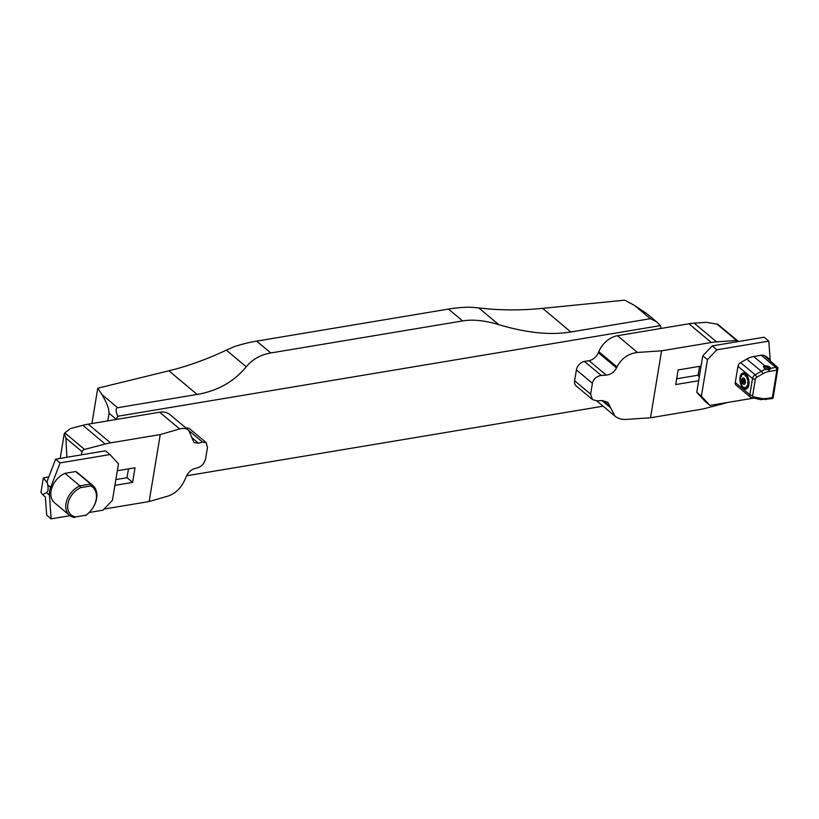 <?xml version="1.0" encoding="UTF-8"?>
<svg xmlns="http://www.w3.org/2000/svg" width="819" height="819" viewBox="0 0 819 819"><rect width="100%" height="100%" fill="white"/><g stroke="black" fill="none" stroke-linecap="round" stroke-linejoin="round"><path stroke-width="1.23" d="M186.578 475.788L603.122 406.193M660.667 328.511A6.91 4.914 129.9 0 0 660.401 325.593L117.741 416.267A6.91 4.914 129.9 0 0 116.462 419.43L109.019 413.196C109.132 408.742 106.746 402.518 101.853 394.512L97.768 388.206L168.909 370.802C187.889 366.144 207.033 359.254 226.341 350.133L234.244 346.632A172.666 122.727 -50.1 0 1 256.644 341.124L270.802 352.969C260.596 354.699 252.406 359.306 246.243 366.789L226.341 350.133M448.464 309.07A172.666 122.727 -50.1 0 1 470.26 307.197L478.798 307.944L498.689 324.611C484.879 320.464 472.85 319.236 462.612 320.925L448.464 309.07L256.644 341.124M107.739 420.894L109.019 413.196M478.798 307.944C499.457 310.391 520.73 310.524 542.639 308.353L624.774 300.153L634.602 305.497L646.908 313.728L656.367 321.652L650.358 318.704L634.602 305.497M91.912 423.536L97.768 388.206M498.689 324.611C526.33 332.903 550.378 335.36 570.853 331.982L650.358 318.704M101.853 394.512L117.619 407.708L197.123 394.43C217.537 390.97 233.906 381.756 246.243 366.789M462.612 320.925L270.802 352.969M117.619 407.708C115.592 408.272 115.633 411.128 117.741 416.267M660.401 325.593L656.367 321.652M753.06 398.208L709.899 405.415L705.251 401.515L696.754 392.281L701.402 396.181L707.452 359.654L702.794 355.753L696.754 392.281M702.794 355.753L712.223 345.894L716.881 349.795L707.452 359.654M770.188 360.37L768.806 341.124L764.147 337.223L712.223 345.894M699.334 376.668L698.034 375.583L699.559 366.359M768.806 341.124L716.881 349.795M709.899 405.415L701.402 396.181M198.515 443.243L193.97 442.557L188.728 430.323C186.333 428.398 183.302 427.938 179.648 428.951L160.248 434.572L149.16 501.535L168.56 495.915C176.003 493.253 181.634 487.428 185.463 478.429L185.841 477.426C187.756 472.932 190.581 470.024 194.298 468.693L198.331 467.526C202.119 466.001 204.566 462.981 205.671 458.445L207.463 447.604L206.183 442.629L202.549 442.076L198.515 443.243L192.178 437.94M160.248 434.572L110.534 442.874A69.062 49.089 129.9 0 0 105.201 444.021L82.852 425.307L70.393 428.562L64.824 432.903L84.541 449.416A2.764 1.966 129.9 0 0 82.166 451.76L81.163 454.883M82.852 425.307A69.062 49.089 -50.1 0 1 88.186 424.16L110.534 442.874M179.648 428.951L159.664 412.213L88.186 424.16M159.664 412.213A20.721 14.732 -50.1 0 1 169.942 414.598L188.728 430.323M185.964 428.009A8.292 5.887 -50.1 0 1 189.895 428.992L206.183 442.629M149.16 501.535L104.054 509.07M114.895 485.36L132.606 482.401L135.022 467.792L117.312 470.751M105.201 444.021L84.541 449.416M66.892 457.268L65.899 438.134L64.302 433.415L64.824 432.903M60.166 458.394L64.302 433.415M132.606 482.401L127.017 477.723L128.481 468.877M127.017 477.723L115.848 479.586M592.444 399.559L576.156 385.913A8.292 5.887 -50.1 0 1 574.6 380.712L576.402 369.871L592.413 383.292L590.622 394.123L592.444 399.559L597.031 400.911L602.047 400.563L607.79 402.252L614.885 416.042C617.976 418.56 621.805 419.686 626.361 419.42L650.501 417.762L700.214 409.459A69.062 49.089 129.9 0 0 705.548 408.312L726.197 402.917A2.764 1.966 129.9 0 0 727.026 402.559M617.475 335.729L637.448 352.457C628.214 353.613 621.375 358.435 616.953 366.932L616.512 367.885L598.361 352.682L598.771 351.699A20.721 14.732 -50.1 0 1 617.475 335.729L688.953 323.781A69.062 49.089 -50.1 0 1 694.195 323.157L706.254 322.317L717.731 324.242L737.694 340.827A2.764 1.966 129.9 0 0 736.537 340.479L716.809 323.966M576.402 369.871A8.292 5.887 -50.1 0 1 584.479 361.425L589.004 360.667A10.36 7.361 -50.1 0 0 598.361 352.682M637.448 352.457L661.588 350.808L650.501 417.762M592.413 383.292C593.611 378.828 596.549 376.218 601.248 375.46L606.265 375.112C610.882 374.539 614.301 372.123 616.512 367.885M661.588 350.808L711.301 342.496L688.953 323.781M701.084 366.103L678.142 369.942L675.726 384.551L698.668 380.712M738.165 341.564A2.764 1.966 129.9 0 0 737.694 340.827M694.195 323.157L716.543 341.871L736.537 340.479M716.543 341.871A69.062 49.089 129.9 0 0 711.301 342.496M676.678 378.777L698.095 375.194M75.696 471.539L90.653 484.06A20.721 14.732 -50.1 0 1 92.762 485.432L77.805 472.911A20.721 14.732 129.9 0 0 75.696 471.539L64.957 473.331A18.653 13.258 -50.1 0 0 51.945 487.561A18.653 13.258 -50.1 0 0 54.535 502.753L69.482 515.284A18.653 13.258 -50.1 0 1 66.902 500.081A18.653 13.258 -50.1 0 1 79.914 485.851L90.653 484.06L90.878 485.954L80.61 487.663A17.271 12.275 129.9 0 0 67.885 504.002A17.271 12.275 129.9 0 0 75.778 516.891L86.046 515.171L75.778 516.891M70.014 515.694L51.126 518.847L49.416 495.034A17.957 12.766 -50.1 0 1 50.686 487.377L60.115 462.889L109.961 454.565L118.458 463.8L112.418 500.327L102.989 510.186L89.189 512.489M47.052 481.459L46.878 482.514L43.366 477.866L40.95 492.475L42.619 494.686L46.448 492.557C48.086 491.605 48.505 489.056 47.717 484.899L47.052 481.459L55.641 459.152L105.497 450.819L109.961 454.565M51.126 518.847L46.663 515.11L45.352 496.979L42.619 494.686M55.641 459.152L60.115 462.889M43.366 477.866L48.782 476.955M64.957 473.331L79.914 485.851L80.61 487.663M74.672 517.506A18.653 13.258 -50.1 0 1 69.482 515.284M92.762 485.432A20.721 14.732 -50.1 0 1 85.411 515.714M86.046 515.171A19.339 13.749 129.9 0 0 90.878 485.954M744.44 380.733L743.539 380.876A1.413 0.768 -99.5 0 0 743.611 381.388L744.532 381.234M755.364 379.166L752.671 395.382A2.068 0.932 -170.6 0 1 749.835 394.727L752.528 378.521L737.96 366.318A4.146 2.948 -50.1 0 1 740.611 362.612L746.723 359.091A20.721 14.732 -50.1 0 1 753.675 356.521L764.823 365.858L763.523 366.543L765.878 369.277L768.939 369.901L770.71 368.304L775.818 367.455L761.26 355.251A8.292 5.887 -50.1 0 1 764.137 355.487L777.989 367.762L773.085 398.198L771.324 398.71A2.068 1.126 80.5 0 0 772.102 397.604A6.214 4.423 129.9 0 0 772.368 397.553L776.903 370.178A6.214 4.423 129.9 0 0 776.637 370.208L769.051 371.478A18.653 13.258 129.9 0 0 762.796 373.792L756.684 377.313A2.068 1.474 129.9 0 0 755.364 379.166A2.068 0.932 -170.6 0 1 752.528 378.521A4.146 2.948 -50.1 0 1 755.179 374.805A2.068 0.665 60.1 0 1 756.684 377.313M767.679 358.456L768.693 358.599L770.536 360.954A18.653 13.258 -50.1 0 1 770.935 361.711M769.45 369.768A3.45 2.57 36.4 0 0 767.208 366.277A3.45 2.57 36.4 0 0 763.513 366.677A3.45 2.57 36.4 0 0 763.339 366.963M768.662 369.932A2.621 1.955 36.4 0 0 766.748 366.185A2.621 1.955 36.4 0 0 764.455 368.673M767.587 369.809L768.447 368.785L767.577 367.147L765.745 366.646L764.792 367.782L765.53 369.164M765.745 366.646L764.844 367.874M767.577 367.147L765.99 369.308M776.637 370.208A2.068 1.126 80.5 0 0 775.818 367.455A8.292 5.887 -50.1 0 1 777.753 367.434L776.903 370.178M769.051 371.478A2.068 1.126 80.5 0 0 768.939 369.901L768.98 369.901M770.444 369.021L770.71 368.304C769.809 366.574 767.853 365.765 764.823 365.858M751.637 397.809A4.146 2.948 -50.1 0 1 750.603 397.317L736.056 385.135A4.146 2.948 -50.1 0 1 735.278 382.534L749.835 394.727A4.146 2.948 -50.1 0 0 750.603 397.317L760.503 399.611L771.324 398.71M768.703 358.599L766.922 357.104A18.653 13.258 129.9 0 0 764.137 355.487M740.745 383.998L740.673 384.08A8.19 4.433 -99.5 0 0 741 384.95L741.359 384.295L741.021 384.991A8.19 4.433 -99.5 0 0 741.4 385.81L741.686 385.002L741.43 385.851A8.19 4.433 -99.5 0 0 741.85 386.599A8.19 4.433 -99.5 0 0 742.342 387.295L742.464 386.22L742.372 387.326A8.19 4.433 -99.5 0 0 742.874 387.899A8.19 4.433 -99.5 0 0 743.417 388.39L743.437 388.257M742.485 386.251L742.342 387.295M742.086 385.677L741.881 386.64M741.369 384.316L741 384.95M739.895 379.074L740.714 379.658L739.895 379.074A8.19 4.433 -99.5 0 0 739.905 380.026L739.915 380.077A8.19 4.433 -99.5 0 0 739.997 381.04L740.54 381.132L739.997 381.091A8.19 4.433 -99.5 0 0 740.151 382.053L740.663 381.92L740.161 382.104A8.19 4.433 -99.5 0 0 740.366 383.057L740.837 382.739L740.386 383.108A8.19 4.433 -99.5 0 0 740.652 384.029L740.734 383.968M740.939 374.938L740.867 374.826A8.19 4.433 -99.5 0 0 740.56 375.491L741 376.525L740.54 375.522A8.19 4.433 -99.5 0 0 740.294 376.269L740.765 377.211L740.274 376.32A8.19 4.433 -99.5 0 0 740.274 376.32A8.19 4.433 -99.5 0 0 740.089 377.129L740.611 377.866L740.079 377.18A8.19 4.433 -99.5 0 0 739.956 378.05L740.509 378.624L739.956 378.102A8.19 4.433 -99.5 0 0 739.895 379.023L740.714 379.658M740.079 377.18L740.611 377.876M740.765 377.211L740.366 376.402M745.044 375.041L745.495 373.689A8.19 4.433 -99.5 0 0 744.952 373.331A8.19 4.433 -99.5 0 0 744.379 373.075A8.19 4.433 -99.5 0 0 743.806 372.952L743.642 374.437L743.775 372.942A8.19 4.433 -99.5 0 0 743.242 372.952A8.19 4.433 -99.5 0 0 742.7 373.075L742.761 374.539L742.679 373.085A8.19 4.433 -99.5 0 0 742.188 373.331L742.311 374.764L742.157 373.341A8.19 4.433 -99.5 0 0 741.707 373.699A8.19 4.433 -99.5 0 0 741.277 374.191L741.584 375.46L741.256 374.222A8.19 4.433 -99.5 0 0 740.888 374.785L741.451 376.494L740.867 374.826M743.775 372.942L743.672 374.437M744.348 373.065L744.113 374.539M744.921 373.321L744.584 374.744M745.495 373.689L745.075 375.041L745.525 373.71A8.19 4.433 -99.5 0 1 746.048 374.17L745.27 376.064M746.334 376.494L747.061 375.46A8.19 4.433 -99.5 0 0 746.6 374.795L745.955 375.962L746.57 374.764A8.19 4.433 -99.5 0 0 746.068 374.201M746.57 374.764L745.955 375.931M747.041 377.846L747.921 377.098A8.19 4.433 -99.5 0 0 747.542 376.279L746.733 377.18L747.522 376.238A8.19 4.433 -99.5 0 0 747.092 375.501L746.365 376.535M747.921 377.098L747.071 377.846L747.942 377.149A8.19 4.433 -99.5 0 1 748.269 378.02L748.208 378.112M748.566 378.982L747.573 379.392L748.566 378.982A8.19 4.433 -99.5 0 0 748.29 378.071L746.887 378.869L748.269 378.02M747.911 381.05L748.945 381.009A8.19 4.433 -99.5 0 0 748.801 380.036L747.767 380.262L748.791 379.985A8.19 4.433 -99.5 0 0 748.576 379.033L747.583 379.443M743.417 388.39L743.345 387.121L743.447 388.411A8.19 4.433 -99.5 0 0 743.99 388.769A8.19 4.433 -99.5 0 0 744.563 389.015A8.19 4.433 -99.5 0 0 745.136 389.148L744.758 387.745L745.167 389.148A8.19 4.433 -99.5 0 0 745.699 389.148L744.993 387.08L745.73 389.148A8.19 4.433 -99.5 0 0 746.242 389.025A8.19 4.433 -99.5 0 0 746.754 388.769A8.19 4.433 -99.5 0 0 747.235 388.39L746.478 387.131L747.256 388.37A8.19 4.433 -99.5 0 0 747.675 387.909A8.19 4.433 -99.5 0 0 748.054 387.305A8.19 4.433 -99.5 0 0 748.382 386.609L747.44 385.626L748.402 386.568A8.19 4.433 -99.5 0 0 748.648 385.821A8.19 4.433 -99.5 0 0 748.853 384.961L747.819 384.265L748.863 384.92A8.19 4.433 -99.5 0 0 748.986 384.039L747.921 383.558L748.986 383.998A8.19 4.433 -99.5 0 0 749.047 383.077L747.46 382.616L749.047 383.026A8.19 4.433 -99.5 0 0 749.037 382.074L747.962 381.941L749.027 382.023A8.19 4.433 -99.5 0 0 748.955 381.06L748.853 381.009M748.955 382.995L747.46 382.616M747.942 383.517L748.986 384.039M747.839 384.275L748.853 384.961M747.675 384.991L748.576 385.708M747.993 387.172L746.723 385.729L747.982 387.182M746.836 386.722L747.696 387.878M746.478 387.131L747.235 388.39M746.089 387.438L746.785 388.749M737.96 366.318L735.278 382.534M761.26 355.251L753.675 356.521M740.652 384.029L741.287 383.353M748.075 387.274L746.723 385.729M743.058 377.958L743.038 377.958A3.276 1.771 80.5 0 1 743.058 377.958A3.276 1.771 80.5 0 1 744.87 379.381A3.276 1.771 80.5 0 1 745.362 382.688A3.276 1.771 80.5 0 1 744.133 384.428L744.133 384.428A3.276 1.771 -99.5 0 0 745.351 382.698A3.276 1.771 -99.5 0 0 744.86 379.392A3.276 1.771 -99.5 0 0 743.038 377.958A3.276 1.771 -99.5 0 0 741.83 381.49A3.276 1.771 -99.5 0 0 744.123 384.428L744.123 384.428M748.197 378.081L746.887 378.869M740.775 377.17L740.366 376.412M741.707 385.032L741.461 385.718M747.45 385.657L748.31 386.496M747.962 381.941L748.945 382.053M747.757 380.211L748.699 380.006M746.713 377.139L747.46 376.341M746.365 376.494L747.01 375.573M743.539 380.876L743.683 380.047M743.693 379.576A1.628 0.88 -99.5 0 0 743.283 380.364L744.246 380.211M744.502 382.094L743.98 382.176A1.413 0.768 -99.5 0 0 744.256 382.412M743.98 382.176L743.611 381.388M743.529 381.951L744.543 381.787M743.283 380.364A1.628 0.88 -99.5 0 0 744.215 382.688M743.744 379.596A1.628 0.88 -99.5 0 0 743.488 379.566A1.628 0.88 -99.5 0 0 742.874 380.425A1.628 0.88 -99.5 0 0 743.12 382.063A1.628 0.88 -99.5 0 0 744.021 382.77A1.628 0.88 -99.5 0 0 744.256 382.657M742.638 380.405A1.74 0.942 80.5 0 1 743.662 379.545A1.74 0.942 80.5 0 1 744.512 381.04A1.74 0.942 80.5 0 1 744.195 382.739A1.74 0.942 80.5 0 1 743.048 382.412A1.74 0.942 80.5 0 1 742.638 380.405M570.853 331.982L542.639 308.353M197.123 394.43L168.909 370.802M189.783 431.388L202.549 442.076M82.166 451.76L65.899 438.134M574.6 380.712L590.622 394.123M610.114 406.541L602.948 400.542M606.265 375.112L589.004 360.667M616.953 366.932L598.771 351.699M584.479 361.425L601.248 375.46M602.006 400.563L610.237 407.463M49.416 495.034L46.448 492.557M50.686 487.377L47.717 484.899M752.671 395.382A2.068 1.474 129.9 0 0 753.572 396.918L762.008 398.515A18.653 13.258 129.9 0 0 766.656 398.515A2.068 1.126 80.5 0 1 765.878 399.621M766.656 398.515L772.102 397.604M762.008 398.515A2.068 1.351 100.7 0 1 760.503 399.611M753.572 396.918A2.068 1.351 100.7 0 1 752.077 398.014M740.611 362.612L755.179 374.805L761.281 371.294A2.068 0.665 60.1 0 1 762.796 373.792M746.723 359.091L761.281 371.294A20.721 14.732 -50.1 0 1 765.878 369.277M596.826 400.921L614.885 416.042"/></g></svg>
